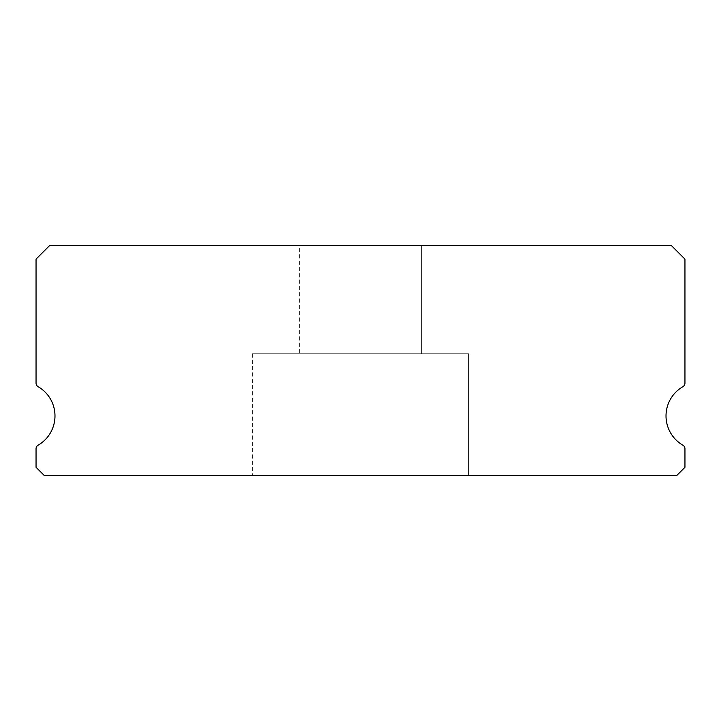 <?xml version="1.0" encoding="UTF-8"?>
<svg xmlns="http://www.w3.org/2000/svg" width="721" height="721" viewBox="0 0 721 721"><rect width="100%" height="100%" fill="white"/><g stroke="black" fill="none" stroke-linecap="round" stroke-linejoin="round"><path stroke-width="0.54" stroke-dasharray="3.6 2.7" d="M299.666 245.591L421.334 245.591L299.666 245.591L421.334 245.591L299.666 245.591L421.334 245.591L299.666 245.591L421.334 245.591L299.666 245.591L421.334 245.591L299.666 245.591L421.334 245.591L299.666 245.591L421.334 245.591L299.666 245.591L421.334 245.591L299.666 245.591L421.334 245.591L421.334 353.741L299.666 353.741L421.334 353.741L299.666 353.741L421.334 353.741L299.666 353.741L421.334 353.741L299.666 353.741L421.334 353.741L299.666 353.741L421.334 353.741L299.666 353.741L421.334 353.741L299.666 353.741L421.334 353.741L299.666 353.741L421.334 353.741L299.666 353.741L421.334 353.741L421.334 245.591L299.666 245.591L299.666 353.741M421.334 245.591L421.334 353.741M682.922 445.199A33.797 33.797 0 0 1 682.922 386.654A4.056 4.056 0 0 0 684.95 383.148L684.95 259.109L671.431 245.591L49.569 245.591L36.05 259.109L36.05 383.148A4.056 4.056 0 0 0 38.078 386.654A33.797 33.797 0 0 1 38.078 445.199A4.056 4.056 0 0 0 36.05 448.705L36.05 467.298L44.161 475.409L676.839 475.409L684.95 467.298L684.95 448.705A4.056 4.056 0 0 0 682.922 445.199M468.65 353.741L252.35 353.741L468.65 353.741L252.35 353.741L468.65 353.741L252.35 353.741L468.65 353.741L252.35 353.741L468.65 353.741L252.35 353.741L468.65 353.741L252.35 353.741L468.65 353.741L252.35 353.741L468.65 353.741L252.35 353.741L468.65 353.741L252.35 353.741L468.65 353.741L468.65 475.409L252.35 475.409L468.65 475.409L252.35 475.409L468.65 475.409L252.35 475.409L468.65 475.409L252.35 475.409L468.65 475.409L252.35 475.409L468.65 475.409L252.35 475.409L468.65 475.409L252.35 475.409L468.65 475.409L252.35 475.409L468.65 475.409L252.35 475.409L468.65 475.409L468.65 353.741L468.65 475.409M252.35 353.741L252.35 475.409"/><path stroke-width="1.08" d="M682.922 445.199A33.797 33.797 0 0 1 682.922 386.654A4.056 4.056 0 0 0 684.95 383.148L684.95 259.109L671.431 245.591L49.569 245.591L36.05 259.109L36.05 383.148A4.056 4.056 0 0 0 38.078 386.654A33.797 33.797 0 0 1 38.078 445.199A4.056 4.056 0 0 0 36.05 448.705L36.05 467.298L44.161 475.409L676.839 475.409L684.95 467.298L684.95 448.705A4.056 4.056 0 0 0 682.922 445.199"/></g></svg>
